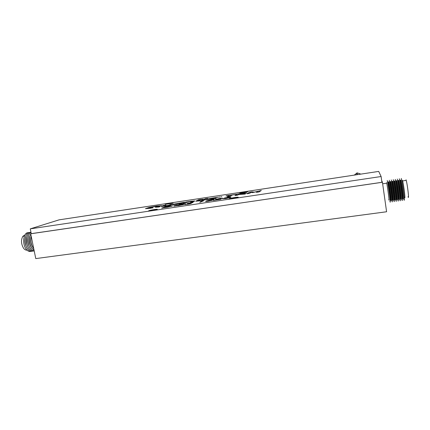 <?xml version="1.0" encoding="UTF-8"?>
<svg xmlns="http://www.w3.org/2000/svg" width="430" height="430" viewBox="0 0 430 430"><rect width="100%" height="100%" fill="white"/><g stroke="black" fill="none" stroke-linecap="round" stroke-linejoin="round"><path stroke-width="0.64" d="M31.256 233.646L382.437 182.272L381.69 180.6M382.437 182.272L386.591 211.759L35.771 258.591L30.707 233.829M236.403 197.913L229.814 198.897M402.464 180.321L402.63 180.917C403.947 185.927 405.737 201.745 404.479 197.15M406.06 179.794L406.232 180.39C407.608 185.4 409.36 201.251 408.038 196.655M401.298 178.45C402.792 183.078 405.458 205.363 403.797 199.23M400.803 180.003L400.975 180.648C402.351 185.991 404.275 202.809 402.964 197.902M400.131 180.1L400.303 180.745C401.663 186.088 403.598 202.901 402.297 197.994M399.282 178.751C400.728 183.379 403.421 205.642 401.808 199.504M398.787 180.299L398.954 180.944C400.292 186.287 402.243 203.084 400.97 198.176M398.115 180.396L398.282 181.041C399.61 186.383 401.572 203.175 400.308 198.268M397.266 179.047C398.669 183.68 401.389 205.916 399.819 199.778M396.777 180.595L396.938 181.24C398.244 186.582 400.222 203.363 398.981 198.456M396.105 180.691L396.267 181.336C397.562 186.679 399.545 203.454 398.32 198.547M395.256 179.342C396.611 183.975 399.357 206.19 397.831 200.052M394.767 180.885L394.928 181.53C396.197 186.878 398.202 203.637 396.992 198.73M394.1 180.987L394.256 181.632C395.514 186.975 397.524 203.729 396.331 198.821M393.251 179.632C394.557 184.276 397.331 206.464 395.847 200.326M392.762 181.18L392.918 181.825C394.154 187.168 396.18 203.911 395.014 199.004M392.096 181.277L392.251 181.922C393.471 187.265 395.509 204.003 394.353 199.095M391.246 179.928C392.504 184.572 395.31 206.739 393.869 200.595M390.762 181.476L390.913 182.121C392.112 187.464 394.165 204.185 393.031 199.278M390.096 181.573L390.246 182.218C391.434 187.561 393.498 204.277 392.375 199.369M389.247 180.224C390.462 184.868 393.289 207.007 391.897 200.869M388.768 181.766L388.913 182.411C390.075 187.754 392.155 204.46 391.058 199.552M388.102 181.863L388.247 182.508C389.397 187.851 391.488 204.551 390.397 199.644M387.247 180.519C388.419 185.163 391.273 207.281 389.924 201.143M386.602 182.6L386.737 183.201C387.796 188.238 389.79 203.981 388.79 199.359M27.009 250.12C25.736 250.281 24.548 249.604 23.44 248.078C21.108 243.88 20.903 239.962 22.833 236.323L24.875 234.984M31.024 251.297C29.288 251.894 27.622 251.115 26.031 248.954C21.855 243.439 23.639 231.84 28.412 232.737M26.966 247.976L26.934 247.927C24.881 244.514 24.381 240.891 25.429 237.059M32.444 251.099C30.707 251.7 29.046 250.921 27.455 248.755C23.29 243.235 25.064 231.619 29.826 232.528M28.418 247.814L28.358 247.728C26.305 244.288 25.805 240.65 26.87 236.806M33.857 250.905C32.132 251.507 30.471 250.722 28.885 248.556C24.843 243.17 26.375 231.818 30.982 232.307M29.874 247.653L29.788 247.529C27.724 244.063 27.235 240.408 28.31 236.559M34.201 250.921C32.809 250.9 31.514 250.045 30.315 248.357C26.87 243.708 27.326 233.963 31.008 232.426M31.325 247.486L31.218 247.331C29.149 243.837 28.665 240.166 29.751 236.306M34.083 250.341L31.75 248.158C28.998 243.208 28.654 238.456 30.723 233.909M30.788 233.802L31.175 233.259M32.788 247.325L32.648 247.132C30.595 243.649 30.1 239.978 31.175 236.124M33.744 248.69L33.185 247.954C31.008 244.38 30.342 240.44 31.18 236.14M32.911 244.611L32.056 240.424M357.158 174.677L357.787 174.58M261.166 190.565L254.189 192.194L252.061 191.941L249.47 192.328L247.164 193.731M254.173 192.108L252.05 191.861L249.454 192.248L246.965 193.763L249.594 193.366L251.142 192.42L252.603 192.602L257.86 191.404L256.436 192.339L259.086 191.936L261.327 190.458L254.2 192.189M244.584 194.124L245.423 193.994L243.16 193.849L246.858 192.93L243.74 193.113L237.656 194.032L234.925 195.575L237.537 195.182L238.666 194.537L244.584 194.124M176.606 204.347L178.052 203.906L175.542 204.223L175.918 203.911L181.127 203.003L178.783 204.019L181.358 203.632L184.427 202.288L173.86 204.137L172.597 204.707L176.606 204.347M150.779 208.254L152.757 207.728L148.092 208.115L150.543 207.346L158.509 206.099L159.014 206.169L158.605 206.422L155.407 207.287L158.923 207.007L159.799 206.653L158.38 206.814L161.648 205.707L156.73 206.024L149.059 207.448L145.48 208.668L150.779 208.254M152.989 207.894L148.103 208.168M220.859 196.875L221.826 196.644L220.875 196.908M165.367 204.078L165.19 204.164C164.378 204.658 171.721 203.487 172.941 202.928L173.096 202.852C173.93 202.353 166.652 203.508 165.367 204.078M239.811 192.807C238.585 193.403 246.847 192.178 247.89 191.603L247.943 191.576C249.061 190.99 240.827 192.226 239.843 192.791L239.811 192.807M148.893 210.721L148.662 210.84C147.807 211.399 155.622 210.152 157.057 209.501L157.262 209.394C158.149 208.829 150.403 210.06 148.893 210.721M229.324 198.708C227.895 199.412 236.79 198.112 238.064 197.429L238.139 197.392C239.446 196.703 230.566 198.015 229.367 198.687L229.324 198.708M163.346 205.47L161.395 206.276L161.847 206.432L170.022 205.336L173.268 203.971L170.758 204.352L168.286 205.373L164.314 205.911L165.813 205.094L163.346 205.47L161.379 206.384M205.793 198.633L204.718 199.009L207.308 198.622L204.986 198.972M189.592 201.729L192.21 201.493L190.641 202.234L193.237 201.842L194.693 200.95L191.108 201.278L185.953 202.057L182.9 203.401L189.592 201.729M204.094 199.321L201.321 200.627L203.944 200.235L206.653 198.934L204.094 199.321L201.589 200.584M212.802 198.004L208.233 198.886L206.647 199.606L215.79 198.45L209.2 198.999L218.306 197.176L212.802 198.004L206.454 199.563M221.697 198.418L215.597 199.359L220.112 198.359L222.724 198.257L215.973 199.885L220.977 199.24L213.275 200.396L221.703 198.418M228.486 197.101L231.05 196.972L228.932 197.494L230.442 197.547L225.793 198.547L222.735 198.698L225.664 197.983L224.557 197.94L231.066 196.962M197.327 200.353L195.94 201.213L199.74 200.864L200.445 200.53L198.714 200.525L203.197 199.24L198.767 199.692L195.8 201.175M236.462 194.209L225.933 196.01L229.62 195.456L227.26 196.73L229.921 196.327L232.248 195.059L236.462 194.209M220.095 196.908L218.902 197.107L220.095 196.908M59.087 219.848L30.277 228.857L381.114 176.52L378.706 171.409L59.087 219.848M172.263 206.061L161.707 208.115L165.308 206.615L170.689 205.841L172.263 206.061M213.64 199.843L208.303 201.165C205.862 201.482 205.056 201.45 205.884 201.079L211.248 199.692C213.796 199.364 214.624 199.402 213.726 199.799L213.64 199.843M202.127 201.186L200.439 201.439L203.406 200.891L199.735 202.423M191.275 203.449L184.631 204.492L190.291 203.594L187.195 203.551L190.662 202.783L193.032 202.589L188.206 203.385L191.275 203.449M173.983 205.782L181.508 204.159L185.534 203.75L174.747 205.739L183.481 204.675L174.128 206.11L173.742 205.911L173.983 205.782L181.508 204.159M30.277 228.857L31.266 233.705L381.931 182.304L381.114 176.52M162.035 208.066L165.308 206.615M165.324 206.696L170.689 205.841M170.705 205.922L172.602 205.862M171.317 206.287L169.807 206.061L165.894 206.626L163.045 207.814L167.463 207.212L171.549 206.067M167.463 207.212L171.301 206.206M163.045 207.814L167.447 207.131M236.263 194.322L226.481 195.72M229.62 195.456L227.486 196.693M226.492 195.8L226.164 195.978M201.057 199.429L197.343 200.434M202.939 199.359L200.649 199.622M200.181 200.568L198.493 200.762M161.642 205.76L154.074 206.529L145.469 208.657M159.492 206.776L158.38 206.814M159.03 206.255L155.402 207.201M230.512 197.504L228.932 197.494M222.751 198.778L225.358 198.128M224.567 198.026L228.497 197.187M223.756 198.633L229.432 197.692M225.578 197.875L228.937 197.499M229.136 197.456L230.05 197.15M230.045 197.117L225.562 197.795L230.061 197.203M215.973 199.305L220.112 198.359M220.128 198.44L222.783 198.219M221.02 199.219L215.973 199.885M214.436 200.219L218.768 199.16M218.784 199.24L221.708 198.504M205.658 201.337L206.072 200.977M206.083 201.063L211.248 199.692M211.264 199.773L214 199.601M206.712 201.143L211.533 200.493L212.936 199.794M211.001 199.826L206.916 200.907C206.206 201.208 206.776 201.245 208.625 201.014L212.732 199.945C213.436 199.638 212.861 199.601 211.001 199.826M201.396 201.278L203.153 201.014M184.889 204.529L185.722 204.282M185.738 204.363L187.593 204.164M187.609 204.245L190.302 203.675M187.276 203.6L190.662 202.783M190.678 202.863L192.672 202.664M188.216 203.438L188.555 203.444M188.571 203.524L189.705 203.369M189.721 203.449L191.334 203.411M181.525 204.239L185.147 203.831M174.725 205.852L178.364 205.545M178.38 205.626L182.82 204.718M173.688 206.051L174 205.868M218.075 197.289L212.818 198.085M216.199 198.246L209.141 199.058M206.405 199.052L204.105 199.402M194.876 201.068L185.97 202.132L183.201 203.352M192.21 201.493L190.92 202.191M184.142 202.412L172.554 204.605M181.127 203.003L179.09 203.971M177.757 204.03L175.203 204.185M207.722 198.424L205.809 198.708M246.847 192.936L237.672 194.113L235.145 195.542M245.057 194.048L243.17 193.935M239.171 194.252L244.197 193.339M257.86 191.404L256.619 192.312M165.502 205.223L163.362 205.545M172.973 204.094L170.769 204.427L168.302 205.454L164.024 205.889M360.851 174.112L357.26 172.914L357.249 174.397L356.83 174.478L356.857 172.989L354.304 175.107M356.465 174.779L356.83 174.478L356.481 174.779M357.26 172.914L356.857 172.989M357.002 174.698L357.658 174.601M402.63 180.917L406.232 180.39M400.303 180.745L400.975 180.648M398.282 181.041L398.954 180.944M396.267 181.336L396.938 181.24M394.256 181.632L394.928 181.53M392.251 181.922L392.918 181.825M390.246 182.218L390.913 182.121M388.247 182.508L388.913 182.411M382.652 183.798L386.737 183.201M24.36 236.102L22.833 236.323"/></g></svg>
